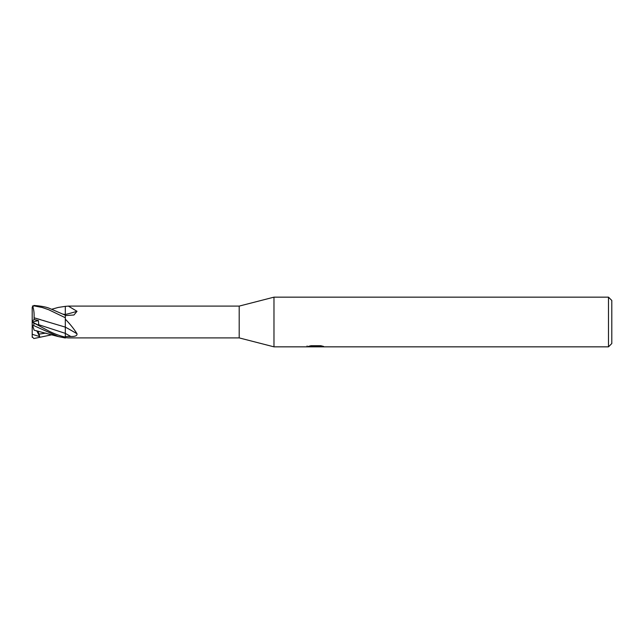 <?xml version="1.0" encoding="UTF-8"?>
<svg xmlns="http://www.w3.org/2000/svg" width="644" height="644" viewBox="0 0 644 644"><rect width="100%" height="100%" fill="white"/><g stroke="black" fill="none" stroke-linecap="round" stroke-linejoin="round"><path stroke-width="0.97" d="M608.491 346.842L608.491 297.158L611.8 300.474L611.8 343.526L608.491 346.842L273.974 346.842L239.198 337.899L68.497 337.899M239.198 337.899L239.198 306.101L273.974 297.158L608.491 297.158M65.318 313.87L65.318 306.359L68.361 306.101L239.198 306.101M68.361 306.101L77.006 311.302L73.939 314.997L65.318 315.576M65.318 326.878L65.318 319.158C70.196 324.19 74.084 329.06 77.006 333.761C77.288 335.701 75.227 336.611 70.816 336.498L65.318 336.538L65.318 333.399A241.484 159.76 -162.7 0 1 70.816 336.498M32.2 337.319L32.2 324.254L32.691 325.759L33.858 325.647L58.298 336.571L65.318 338.003L65.318 336.538M65.318 337.641L68.361 337.899M273.974 346.842L273.974 297.158L273.974 346.842M315.761 346.641L306.93 346.842L316.373 346.367L308.428 346.367L311.012 345.715L320.809 345.715L323.65 346.448L315.359 346.842L315.761 346.408M314.127 346.842L312.485 346.593M317.911 346.448L315.399 346.842M317.911 346.826L317.911 345.997L319.15 345.715M316.373 345.715L316.373 346.367M307.099 345.957L307.099 346.786M32.2 324.254L32.2 322L39.719 325.8L38.704 324.713L38.431 320.583L34.148 319.513L34.084 317.806L65.318 327.12A242.997 160.758 -162.7 0 1 77.006 333.761M63.281 314.183L65.318 314.522A242.997 173.928 -161.3 0 0 77.006 311.302M51.826 309.217L58.282 307.43L65.318 306.359M63.305 314.192L65.318 314.522L65.318 315.206L49.588 308.404C46.223 306.963 40.983 305.989 33.858 305.465L32.2 307.269L33.858 305.844L42.271 307.51L48.678 309.724L65.318 317.742L65.318 315.206M65.318 317.742L65.318 319.158M38.704 324.713L65.318 333.359L65.318 327.088M65.318 333.359L65.318 337.714M34.084 330.042L32.498 325.172M51.826 334.783L33.858 338.535L32.2 336.732M32.2 333.842L32.723 334.461L39.719 336.587L38.004 331.064M34.374 330.267L58.282 336.571M40.693 319.682L34.076 317.806C34.285 312.847 33.754 308.879 32.498 305.908M65.318 337.102C60.608 336.104 55.36 334.22 49.588 331.451L33.858 322.982C31.749 321.863 31.749 321.791 33.858 322.765M32.723 322.25L32.2 321.557M43.108 320.414L47.825 321.944M32.2 322L32.2 307.269M34.148 319.513L32.2 321.179M32.224 321.992L38.431 320.583M39.719 336.587L36.724 330.774M38.704 334.172L46.014 333.093M32.2 334.469L32.723 334.469M33.858 325.647L33.858 322.982M316.373 346.013L317.911 346.013"/></g></svg>
